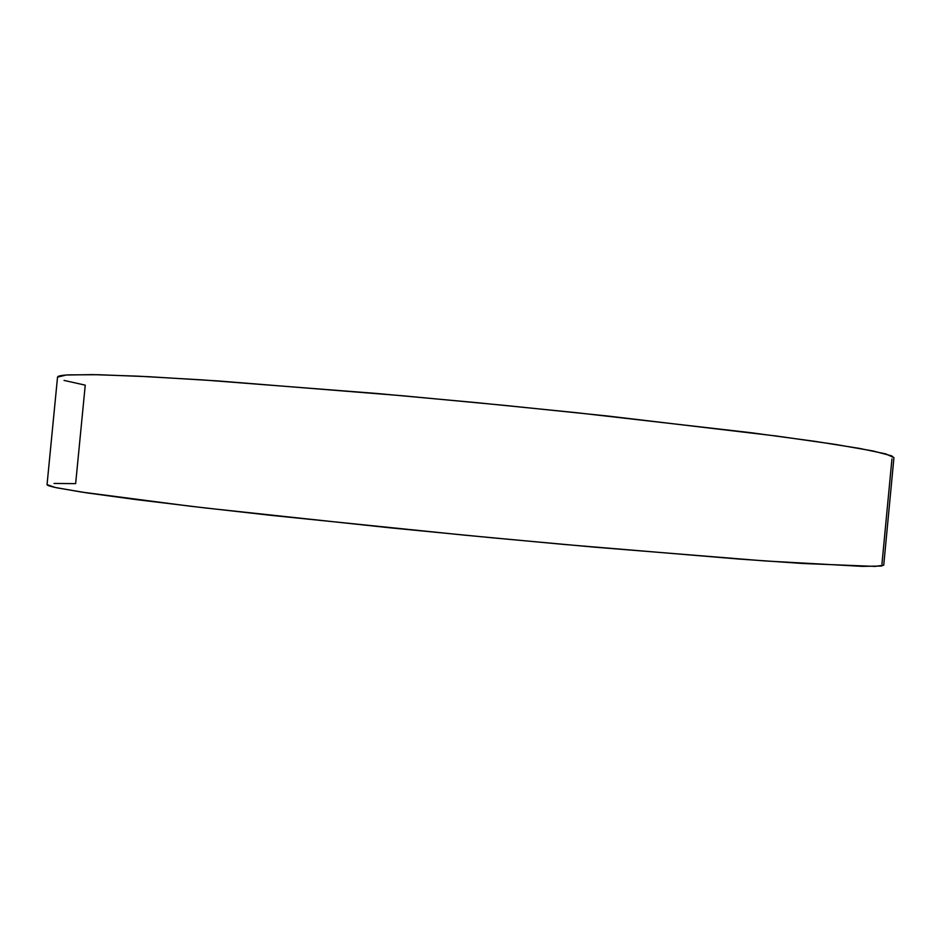 <?xml version="1.0" encoding="UTF-8"?>
<svg xmlns="http://www.w3.org/2000/svg" width="941" height="941" viewBox="0 0 941 941"><rect width="100%" height="100%" fill="white"/><g stroke="black" fill="none" stroke-linecap="round" stroke-linejoin="round"><path stroke-width="1.41" d="M893.938 457.667L885.81 453.927L859.709 448.445L814.565 441.294L750.695 432.672L577.092 412.758L477.158 402.701L377.141 393.503L202.927 379.929L138.574 376.2L92.9 374.612L66.223 375.012L57.53 377.129L47.05 484.615L55.26 487.473L81.455 492.061L190.658 506.258L271.243 515.374L464.407 535.147L564.447 544.486L738.638 559.025L802.92 563.494L875.118 566.411L883.728 565.176L893.938 457.667M54.013 483.439L75.645 483.639L85.243 385.151L64.059 380.423M891.95 458.879L881.952 564.035M883.728 565.129L881.188 566.047L862.238 566.364L764.692 560.93L594.983 547.203L493.507 537.923L389.986 527.819L205.773 508.022L136.551 499.647L86.878 492.884L57.389 487.92C50.908 486.579 47.473 485.544 47.097 484.803L47.05 484.603M893.938 457.738L891.668 455.856L873.213 451.01L834.973 444.352L776.607 436.036L607.568 416.004L506.246 405.547L402.724 395.773L218.112 380.94L148.513 376.694L98.393 374.718L68.411 374.871C61.765 375.259 58.166 375.93 57.624 376.882L57.53 377.153"/></g></svg>
